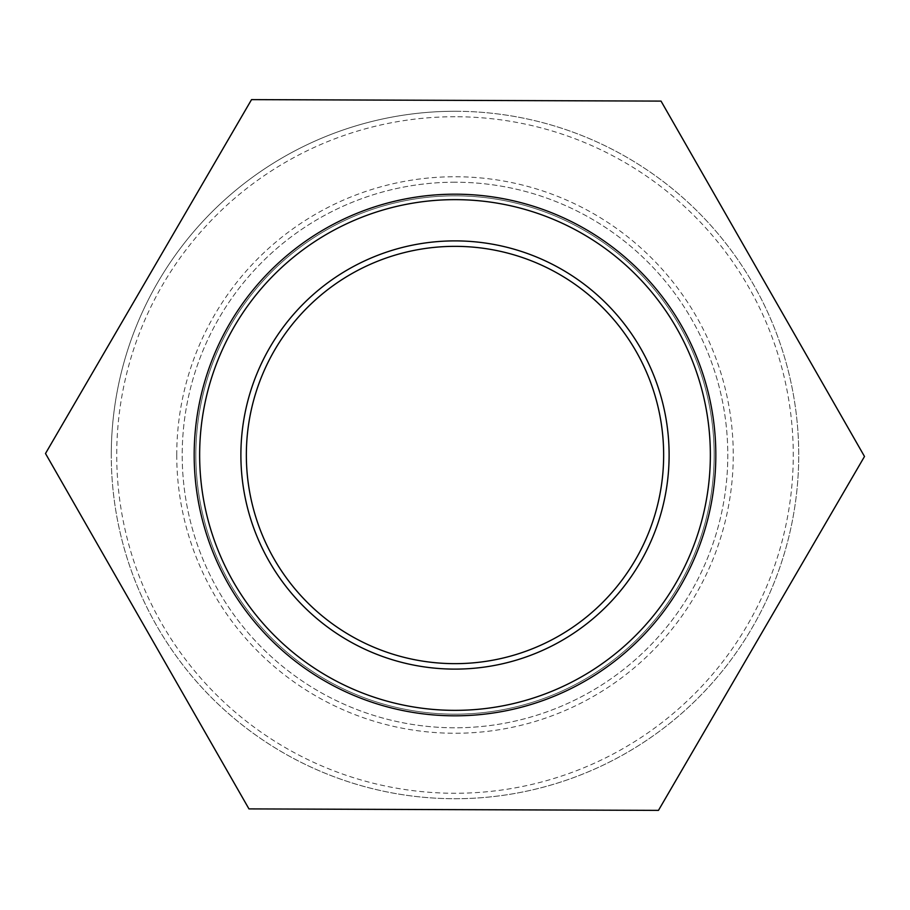 <?xml version="1.0" encoding="UTF-8"?>
<svg xmlns="http://www.w3.org/2000/svg" width="910" height="910" viewBox="0 0 910 910"><rect width="100%" height="100%" fill="white"/><g stroke="black" fill="none" stroke-linecap="round" stroke-linejoin="round"><path stroke-width="0.68" stroke-dasharray="4.55 3.41" d="M661.035 101.101L251.535 99.622L45.5 453.521L248.965 808.899L658.465 810.378L864.5 456.479L661.035 101.101M455 246.348A208.652 208.652 0 0 1 663.652 455A208.652 208.652 0 0 1 455 663.652A208.652 208.652 0 0 1 246.348 455A208.652 208.652 0 0 1 455 246.348M455 194.183A260.817 260.817 0 0 1 680.873 585.403A260.817 260.817 0 0 1 229.127 585.403A260.817 260.817 0 0 1 455 194.183M455 182.205A272.795 272.795 0 0 0 182.205 455A272.795 272.795 0 0 0 455 727.795A272.795 272.795 0 0 0 727.795 455A272.795 272.795 0 0 0 455 182.205A272.795 272.795 0 0 1 727.795 455A272.795 272.795 0 0 1 455 727.795A272.795 272.795 0 0 1 182.205 455A272.795 272.795 0 0 1 455 182.205M111.27 455A343.73 343.73 0 0 1 455 111.27A343.73 343.73 0 0 1 798.73 455A343.73 343.73 0 0 1 455 798.73A343.73 343.73 0 0 1 111.27 455M455 111.27A343.73 343.73 0 0 1 752.672 626.865A343.73 343.73 0 0 1 157.328 626.865A343.73 343.73 0 0 1 455 111.27M455 195.843A259.157 259.157 0 0 1 714.157 455A259.157 259.157 0 0 1 455 714.157A259.157 259.157 0 0 1 195.843 455A259.157 259.157 0 0 1 455 195.843A259.157 259.157 0 0 1 714.157 455A259.157 259.157 0 0 1 455 714.157A259.157 259.157 0 0 1 195.843 455A259.157 259.157 0 0 1 455 195.843M176.745 455A278.255 278.255 0 0 1 455 176.745A278.255 278.255 0 0 1 733.255 455A278.255 278.255 0 0 1 455 733.255A278.255 278.255 0 0 1 176.745 455M455 116.73A338.27 338.27 0 0 0 116.73 455A338.27 338.27 0 0 0 455 793.27A338.27 338.27 0 0 0 793.27 455A338.27 338.27 0 0 0 455 116.73"/><path stroke-width="1.36" d="M251.535 99.622L661.035 101.101L864.5 456.479L658.465 810.378L248.965 808.899L45.5 453.521L251.535 99.622M246.348 455A208.652 208.652 0 0 1 455 246.348A208.652 208.652 0 0 1 663.652 455A208.652 208.652 0 0 1 455 663.652A208.652 208.652 0 0 1 246.348 455M455 194.183A260.817 260.817 0 0 0 194.183 455A260.817 260.817 0 0 0 455 715.817A260.817 260.817 0 0 0 715.817 455A260.817 260.817 0 0 0 455 194.183M455 240.888A214.112 214.112 0 0 0 240.888 455A214.112 214.112 0 0 0 455 669.112A214.112 214.112 0 0 0 669.112 455A214.112 214.112 0 0 0 455 240.888M455 199.643A255.357 255.357 0 0 1 710.357 455A255.357 255.357 0 0 1 455 710.357A255.357 255.357 0 0 1 199.643 455A255.357 255.357 0 0 1 455 199.643"/></g></svg>
